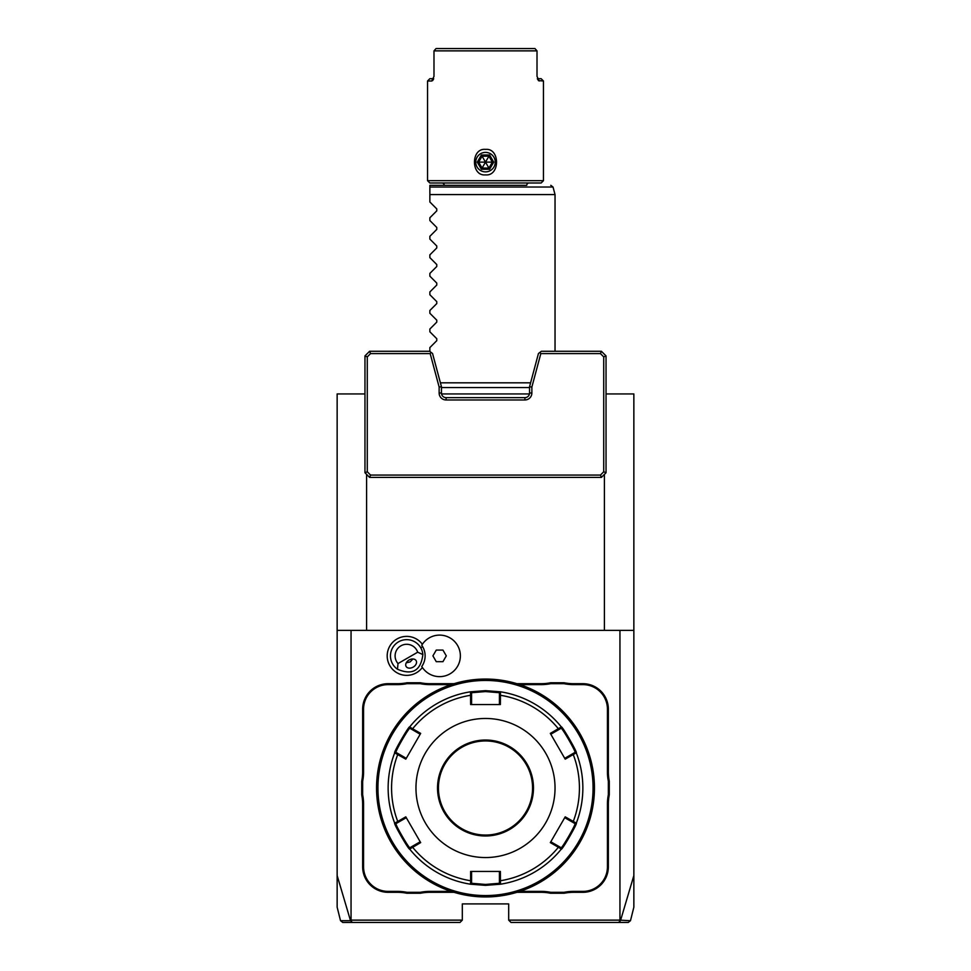 <?xml version="1.0" encoding="UTF-8"?>
<svg xmlns="http://www.w3.org/2000/svg" width="971" height="971" viewBox="0 0 971 971"><rect width="100%" height="100%" fill="white"/><g stroke="black" fill="none" stroke-linecap="round" stroke-linejoin="round"><path stroke-width="1.46" d="M606.038 393.935L633.857 393.935L633.857 907.169L633.857 875.551L620.481 920.678L618.491 922.45L511.001 922.45L508.683 920.132L508.683 903.904L462.317 903.904L462.317 920.132L351.053 920.132L351.053 630.373L633.857 630.373M441.55 393.935L529.45 393.935M351.053 920.132L350.519 920.678L337.143 875.551L337.143 907.169L337.143 393.935L364.962 393.935M604.411 630.373L604.411 474.382M337.143 630.373L351.053 630.373M619.947 630.373L619.947 920.132L629.609 920.69M619.947 920.132L508.683 920.132M422.361 644.295A19.481 19.481 0 0 0 396.01 639.573A19.481 19.481 0 0 0 389.808 665.62A19.481 19.481 0 0 0 422.361 667.453M361.722 794.824L362.644 794.727A48.684 48.684 0 0 1 363.567 804.182L362.644 804.182A47.749 47.749 0 0 0 361.722 794.824L361.722 781.194A47.749 47.749 0 0 0 362.644 771.824L362.644 709.194A25.501 25.501 0 0 1 388.145 683.693L397.467 683.693A47.749 47.749 0 0 0 406.825 682.771L420.455 682.771A47.749 47.749 0 0 0 429.825 683.693L454.052 683.693M362.644 804.182L362.644 866.812A25.501 25.501 0 0 0 388.145 892.313L397.467 892.313A47.749 47.749 0 0 1 406.825 893.247L420.455 893.247A47.749 47.749 0 0 1 429.825 892.313L454.052 892.313M516.948 892.313L541.175 892.313A47.749 47.749 0 0 1 550.545 893.247L564.175 893.247A47.749 47.749 0 0 1 573.533 892.313L582.855 892.313A25.501 25.501 0 0 0 608.356 866.812L608.356 804.182A47.749 47.749 0 0 1 609.278 794.824L609.278 781.194A47.749 47.749 0 0 1 608.356 771.824L608.356 709.194A25.501 25.501 0 0 0 582.855 683.693L573.533 683.693A47.749 47.749 0 0 1 564.175 682.771L550.545 682.771A47.749 47.749 0 0 1 541.175 683.693L516.948 683.693M341.391 920.69L350.519 920.678L352.509 922.45L343.346 922.45M462.317 920.132L459.999 922.45L352.509 922.45M366.589 630.373L366.589 474.382M364.962 472.756L369.599 477.392L601.401 477.392L606.038 472.756L603.719 471.785L603.719 356.879L600.442 353.602L540.823 353.602L531.865 387.053L531.865 393.012A6.955 6.955 0 0 1 524.91 399.967L446.09 399.967A6.955 6.955 0 0 1 439.135 393.012L439.135 387.053L430.177 353.602L431.1 352.4L429.631 351.284L369.599 351.284L370.558 353.602L367.281 356.879L367.281 471.785L364.962 472.756L364.962 355.92L367.281 356.879M603.719 356.879L606.038 355.92L601.401 351.284L541.369 351.284L538.444 353.529L529.547 386.749L529.547 393.012A4.637 4.637 0 0 1 524.91 397.649L446.09 397.649A4.637 4.637 0 0 1 441.453 393.012L441.453 386.749L432.556 353.529L431.1 352.4M369.599 477.392L370.558 475.074L600.442 475.074L603.719 471.785M601.401 477.392L600.442 475.074M367.281 471.785L370.558 475.074M370.558 353.602L430.177 353.602M441.453 386.749L439.135 387.053M529.547 386.749L531.865 387.053M606.038 355.92L606.038 472.756M601.401 351.284L600.442 353.602M539.9 352.4L540.823 353.602M369.599 351.284L364.962 355.92M618.491 922.45L627.654 922.45M398.013 663.557L417.676 652.209A11.591 11.591 0 0 0 400.889 645.836A11.591 11.591 0 0 0 398.013 663.557L397.467 669.225A16.228 16.228 0 0 1 398.571 641.819A16.228 16.228 0 0 1 420.734 647.766L422.652 646.662A18.425 18.425 0 0 1 421.754 666.494L421.778 666.543M422.652 646.662A18.425 18.425 0 0 0 421.754 645.266L421.778 645.217M421.754 666.494A20.767 20.767 0 0 0 453.02 671.726A20.767 20.767 0 0 0 453.02 640.023A20.767 20.767 0 0 0 421.754 645.266M436.258 661.676L442.946 661.676L446.296 655.874L442.946 650.085L436.258 650.085L432.908 655.874L436.258 661.676M417.676 652.209L422.858 654.563A16.228 16.228 0 0 0 420.734 647.766M397.467 669.225C412.42 675.585 420.892 670.706 422.858 654.563M413.173 667.113A5.79 4.102 150 0 0 416.146 660.668A5.79 4.102 150 0 0 409.07 660.013A5.79 4.102 150 0 0 406.109 666.458A5.79 4.102 150 0 0 413.173 667.113M406.266 662.817L410.163 661.894L412.906 658.981M406.825 682.771L406.922 683.693A48.684 48.684 0 0 1 397.467 684.616L388.145 684.616A24.566 24.566 0 0 0 363.567 709.194L363.567 771.824A48.684 48.684 0 0 1 362.644 781.279L361.722 781.194M406.922 683.693L420.37 683.693L420.455 682.771M451.127 684.616L429.825 684.616A48.684 48.684 0 0 1 420.37 683.693M550.545 682.771L550.63 683.693A48.684 48.684 0 0 1 541.175 684.616L519.873 684.616M550.63 683.693L564.078 683.693L564.175 682.771M609.278 781.194L608.356 781.279A48.684 48.684 0 0 1 607.433 771.824L607.433 709.194A24.566 24.566 0 0 0 582.855 684.616L573.533 684.616A48.684 48.684 0 0 1 564.078 683.693M608.356 781.279L608.356 794.727L609.278 794.824M564.175 893.247L564.078 892.313A48.684 48.684 0 0 1 573.533 891.39L582.855 891.39A24.566 24.566 0 0 0 607.433 866.812L607.433 804.182A48.684 48.684 0 0 1 608.356 794.727M564.078 892.313L550.63 892.313L550.545 893.247M519.873 891.39L541.175 891.39A48.684 48.684 0 0 1 550.63 892.313M420.455 893.247L420.37 892.313A48.684 48.684 0 0 1 429.825 891.39L451.127 891.39M420.37 892.313L406.922 892.313L406.825 893.247M363.567 804.182L363.567 866.812A24.566 24.566 0 0 0 388.145 891.39L397.467 891.39A48.684 48.684 0 0 1 406.922 892.313M362.644 794.727L362.644 781.279M485.5 896.949A108.946 108.946 0 0 0 594.446 788.003A108.946 108.946 0 0 0 485.5 679.057A108.946 108.946 0 0 0 376.554 788.003A108.946 108.946 0 0 0 485.5 896.949M486.253 896.949L487.017 896.937L486.253 896.949M487.782 896.925L488.547 896.913L487.782 896.925M489.299 896.888L490.039 896.852L489.299 896.888M491.472 896.791L493.426 896.658M492.734 896.706L492.054 896.755M486.253 679.057L487.017 679.069L486.253 679.057M487.782 679.081L488.547 679.093L487.782 679.081M489.299 679.117L490.039 679.154L489.299 679.117M490.768 679.178L493.996 679.384L490.768 679.178M484.747 679.057L483.983 679.069L484.747 679.057M483.218 679.081L482.453 679.093L483.218 679.081M481.701 679.117L480.961 679.154L481.701 679.117M479.528 679.215L477.574 679.348M478.266 679.299L478.946 679.251M484.747 896.949L483.983 896.937L484.747 896.949M483.218 896.925L482.453 896.913L483.218 896.925M481.701 896.888L480.961 896.852L481.701 896.888M480.232 896.828L477.004 896.621L480.232 896.828M485.5 680.453A107.563 107.563 0 0 0 377.937 788.003A107.563 107.563 0 0 0 485.5 895.565A107.563 107.563 0 0 0 593.063 788.003A107.563 107.563 0 0 0 485.5 680.453M394.699 823.129A97.355 97.355 0 0 1 394.699 752.877A97.355 97.355 0 0 0 394.699 823.129L396.034 823.602L398.438 822.206L397.746 821.49L405.793 816.842L420.674 842.61L409.677 849.079C409.131 850.632 393.085 822.85 394.699 823.129L397.746 821.49A93.92 93.92 0 0 1 397.746 754.516L398.438 753.799L396.034 752.404C394.481 752.61 409.313 726.903 409.932 728.323L412.347 729.707L412.626 728.76L420.674 733.396L405.793 759.164L394.699 752.877C393 753.338 409.143 725.337 409.677 726.939L412.626 728.76A93.92 93.92 0 0 1 470.632 695.272L471.59 695.503L471.59 692.724L485.5 691.57L499.41 692.724L500.478 691.801L500.381 704.558L470.619 704.558L470.522 691.801L485.5 690.648L500.478 691.801A97.355 97.355 0 0 1 561.323 726.939C561.869 725.373 577.915 753.156 576.301 752.877L574.966 752.404L564.721 758.327L565.207 759.164L550.326 733.396L561.323 726.939L561.068 728.323C561.675 726.891 576.519 752.598 574.966 752.404M572.562 753.799L573.254 754.516L576.301 752.877A97.355 97.355 0 0 1 576.301 823.129C578 822.668 561.857 850.669 561.323 849.079L561.068 847.695L550.812 841.772L550.326 842.61L565.207 816.842L576.301 823.129L574.966 823.602C576.519 823.396 561.687 849.103 561.068 847.695M558.653 846.299L558.374 847.258L561.323 849.079A97.355 97.355 0 0 1 500.478 884.205L485.5 885.358L470.522 884.205L470.632 880.746L471.59 880.503L471.59 871.448L470.619 871.448L500.381 871.448L500.478 884.205L499.41 883.282L485.5 884.435L471.59 883.282L471.59 880.503M550.326 733.396L550.812 734.234L558.653 729.707L558.374 728.76A93.92 93.92 0 0 0 500.368 695.272L499.41 695.503L499.41 704.558L500.381 704.558M499.41 692.724L499.41 695.503M558.653 729.707L561.068 728.323L561.323 726.939A97.355 97.355 0 0 0 500.478 691.801M565.207 759.164L573.254 754.516A93.92 93.92 0 0 1 573.254 821.49L572.562 822.206L574.966 823.602L576.301 823.129A97.355 97.355 0 0 0 576.301 752.877M550.326 842.61L558.374 847.258A93.92 93.92 0 0 1 500.368 880.746L499.41 880.503L499.41 883.282L500.478 884.205A97.355 97.355 0 0 0 561.323 849.079M398.438 822.206L406.279 817.679L405.793 816.842M394.699 752.877L396.034 752.404L394.699 752.877M409.677 726.939A97.355 97.355 0 0 1 470.522 691.801A97.355 97.355 0 0 0 409.677 726.939L409.932 728.323M470.522 691.801L471.59 692.724L470.522 691.801M485.5 857.551A69.536 69.536 0 0 0 555.036 788.003A69.536 69.536 0 0 0 485.5 718.467A69.536 69.536 0 0 0 415.964 788.003A69.536 69.536 0 0 0 485.5 857.551M565.207 816.842L564.721 817.679L572.562 822.206M500.381 871.448L499.41 871.448L499.41 880.503M420.674 842.61L420.188 841.772L412.347 846.299L412.626 847.258A93.92 93.92 0 0 0 470.632 880.746L470.619 871.448M412.347 846.299L409.932 847.695L409.677 849.079A97.355 97.355 0 0 0 470.522 884.205L471.59 883.282L470.522 884.205A97.355 97.355 0 0 1 409.677 849.079L409.932 847.695C409.325 849.115 394.481 823.408 396.034 823.602M405.793 759.164L406.279 758.327L398.438 753.799M412.347 729.707L420.188 734.234L420.674 733.396M470.619 704.558L471.59 704.558L471.59 695.503M485.5 740.946A47.057 47.057 0 0 0 438.443 788.003A47.057 47.057 0 0 0 485.5 835.06A47.057 47.057 0 0 0 532.557 788.003A47.057 47.057 0 0 0 485.5 740.946A47.057 47.057 0 0 1 532.557 788.003A47.057 47.057 0 0 1 485.5 835.06M440.397 382.817L530.603 382.817M555.036 194.576L553.021 187.027L429.862 187.027L429.862 201.992L436.768 208.899L429.862 201.992L429.862 194.576L555.036 194.576L555.036 351.284M529.074 182.997A2.318 2.318 0 0 0 526.755 185.315L429.862 185.315L429.862 187.694M429.862 191.773L429.862 192.622M429.862 185.315L444.245 185.315A2.318 2.318 0 0 0 441.926 182.997M436.768 208.899L436.768 210.865L429.862 217.771L436.768 210.865L436.768 208.899M429.862 220.538L436.768 227.445L429.862 220.538L429.862 217.771M436.768 227.445L436.768 229.411L429.862 236.317L436.768 229.411L436.768 227.445M429.862 239.084L436.768 245.991L429.862 239.084L429.862 236.317M436.768 245.991L436.768 247.957L429.862 254.863L436.768 247.957L436.768 245.991M429.862 257.631L436.768 264.537L429.862 257.631L429.862 254.863M436.768 264.537L436.768 266.503L429.862 273.409L436.768 266.503L436.768 264.537M429.862 276.177L436.768 283.083L429.862 276.177L429.862 273.409M436.768 283.083L436.768 285.049L429.862 291.955L436.768 285.049L436.768 283.083M429.862 294.723L436.768 301.629L429.862 294.723L429.862 291.955M436.768 301.629L436.768 303.595L429.862 310.489L436.768 303.595L436.768 301.629M429.862 313.269L436.768 320.163L429.862 313.269L429.862 310.489M436.768 320.163L436.768 322.129L429.862 329.035L436.768 322.129L436.768 320.163M429.862 331.803L436.768 338.709L429.862 331.803L429.862 329.035M436.768 338.709L436.768 340.675L429.862 347.582L436.768 340.675L436.768 338.709M429.862 351.466L429.862 347.582M541.138 182.997L429.862 182.997L427.543 180.679L543.457 180.679L541.138 182.997M537.339 78.687L541.138 78.687L543.457 81.006L538.359 80.581M537.485 79.124L539.221 81.006L537.012 76.369L537.012 50.868L433.988 50.868L433.988 76.369L431.779 81.006L427.543 81.006L427.543 180.679M432.641 80.581L433.515 79.124M543.457 81.006L543.457 180.679M485.5 174.877C470.789 176.431 470.789 147.835 485.5 149.388C500.211 147.835 500.211 176.431 485.5 174.877M433.661 78.687L429.862 78.687L433.661 78.687M534.948 48.55L537.012 50.868L534.948 48.55L436.052 48.55L433.988 50.868L436.052 48.55M433.988 76.369L433.988 50.868M537.012 50.868L537.012 76.369M485.5 171.867A9.734 9.734 0 0 0 495.234 162.133A9.734 9.734 0 0 0 485.5 152.398A9.734 9.734 0 0 0 475.766 162.133A9.734 9.734 0 0 0 485.5 171.867M489.615 169.257L488.923 168.068L492.358 162.133L488.923 156.197L482.077 156.197L478.642 162.133L482.077 168.068L488.923 168.068L485.5 162.133L492.358 162.133L488.923 168.068L482.077 168.068L485.5 162.133L478.642 162.133L482.077 156.197L485.5 162.133L488.923 156.197L492.358 162.133L493.717 162.133L489.615 155.008L488.923 156.197L482.077 156.197L481.385 155.008L477.283 162.133L478.642 162.133L482.077 168.068L481.385 169.257L489.615 169.257L493.717 162.133M439.135 393.012L441.453 393.012M446.09 399.967L446.09 397.649M524.91 399.967L524.91 397.649M531.865 393.012L529.547 393.012M363.567 771.824L362.644 771.824M363.567 709.194L362.644 709.194M388.145 684.616L388.145 683.693M397.467 684.616L397.467 683.693M429.825 684.616L429.825 683.693M541.175 684.616L541.175 683.693M573.533 684.616L573.533 683.693M582.855 684.616L582.855 683.693M607.433 709.194L608.356 709.194M607.433 771.824L608.356 771.824M607.433 804.182L608.356 804.182M607.433 866.812L608.356 866.812M582.855 891.39L582.855 892.313M573.533 891.39L573.533 892.313M541.175 891.39L541.175 892.313M429.825 891.39L429.825 892.313M397.467 891.39L397.467 892.313M388.145 891.39L388.145 892.313M363.567 866.812L362.644 866.812M485.5 885.358L485.5 884.435M485.5 690.648L485.5 691.57M485.5 740.023A47.98 47.98 0 0 0 437.52 788.003A47.98 47.98 0 0 0 485.5 835.982A47.98 47.98 0 0 0 533.48 788.003A47.98 47.98 0 0 0 485.5 740.023M489.615 155.008L481.385 155.008M477.283 162.133L481.385 169.257M342.763 922.45L340.518 920.69L337.143 907.169M633.857 907.169L630.482 920.69L628.237 922.45M441.453 387.538L529.547 387.538M553.021 187.027L550.775 185.315M429.862 78.687L427.543 81.006"/></g></svg>
